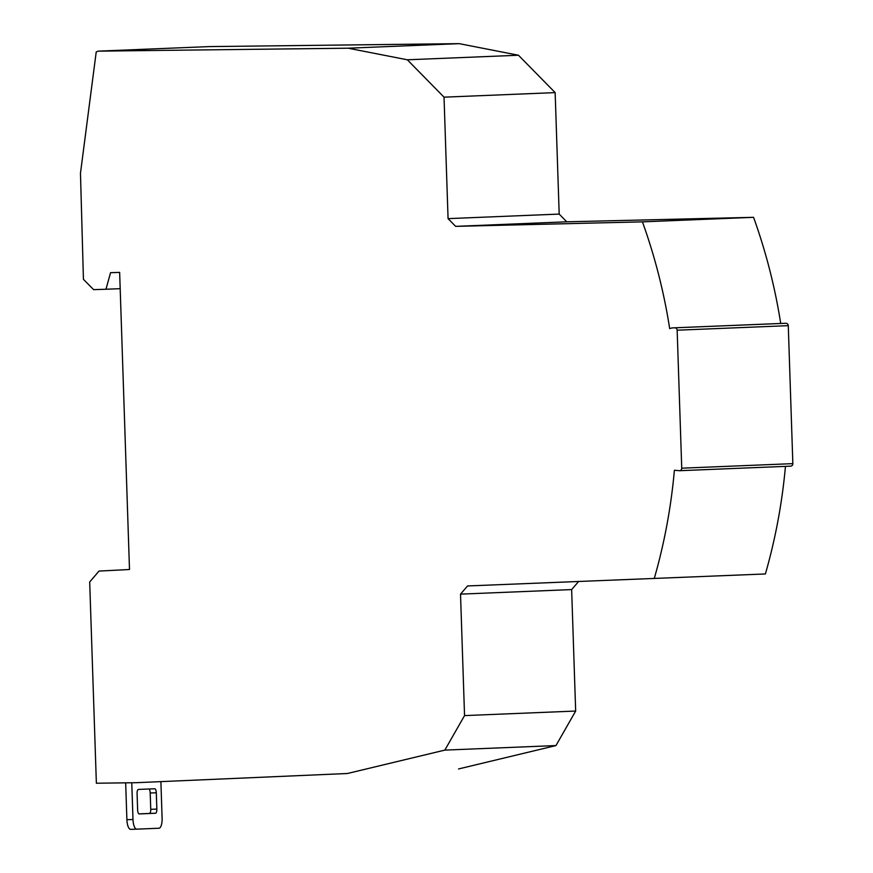 <?xml version="1.0" encoding="UTF-8"?>
<svg xmlns="http://www.w3.org/2000/svg" width="873" height="873" viewBox="0 0 873 873"><rect width="100%" height="100%" fill="white"/><g stroke="black" fill="none" stroke-linecap="round" stroke-linejoin="round"><path stroke-width="1.31" d="M783.092 323.37L671.97 327.921L785.918 323.283L671.97 327.921L669.689 328.608A542.242 503.11 -92.3 0 0 642.441 221.862L455.641 226.358L448.067 218.632L444.03 97.165L407.342 59.79L348.098 48.201L98.125 51.147L96.216 51.965L80.469 173.258L83.437 279.349L93.64 289.65L105.971 289.247L110.565 272.682L119.645 272.398L129.499 569.512L99.009 571.073L89.69 581.996L96.368 783.223L136.548 782.688L347.443 773.5L444.848 750.103L464.545 715.598L460.518 594.131L467.568 585.947L765.392 573.965A542.242 503.11 87.7 0 0 785.449 466.368M455.641 226.358L566.763 221.807L559.189 214.081L555.152 92.614L518.464 55.239L407.342 59.79M518.464 55.239L459.22 43.65L348.098 48.201M347.443 773.5L136.548 782.688M559.189 214.081L448.067 218.632M555.152 92.614L444.03 97.165M785.918 323.283A2.455 2.27 87.7 0 1 788.275 325.651L792.848 463.639A2.455 2.27 87.7 0 1 790.676 466.16L679.565 470.711A2.455 2.27 -92.3 0 1 679.543 470.711L674.393 470.252A542.242 503.11 87.7 0 1 654.27 578.504M790.676 466.16A2.455 2.27 87.7 0 1 790.665 466.16L679.576 470.7A2.455 2.27 -92.3 0 0 681.737 468.19L677.153 330.201L788.275 325.662M674.796 327.822A2.455 2.27 87.7 0 1 677.153 330.201M566.763 221.807L753.563 217.322A542.242 503.11 87.7 0 1 780.724 323.468M753.563 217.322L642.441 221.862M458.565 768.949L555.97 745.564L444.848 750.103M555.97 745.564L575.667 711.048L464.545 715.598M575.667 711.048L571.64 589.581L460.518 594.131M571.64 589.581L578.581 581.516M459.22 43.65L209.247 46.596L98.125 51.147M131.768 782.754L132.991 819.496A9.799 3.492 88.2 0 0 136.799 829.154L130.71 829.35A9.799 3.492 -91.8 0 1 130.699 829.35A9.799 3.492 -91.8 0 1 126.891 819.692L125.668 782.83M138.971 813.887L149.425 813.45A4.081 1.462 88.2 0 0 150.745 809.304L150.2 792.979A4.081 1.462 88.2 0 0 148.857 789.006M130.699 829.35L136.799 829.154A9.799 3.492 88.2 0 0 136.81 829.154L158.941 828.237A9.799 3.492 88.2 0 0 162.105 818.296L160.894 781.695M156.845 809.118L156.3 792.782A4.081 1.462 -91.8 0 0 154.717 788.766A4.081 1.462 -91.8 0 0 154.707 788.766L138.403 789.432A4.081 1.462 -91.8 0 0 137.083 793.579L137.628 809.904A4.081 1.462 -91.8 0 0 139.211 813.931A4.081 1.462 -91.8 0 0 139.222 813.931L155.525 813.254A4.081 1.462 -91.8 0 0 156.845 809.118L150.745 809.304M120.179 288.668L105.971 289.247M792.848 463.639L681.737 468.19M132.991 819.496L126.891 819.692M150.2 792.979L156.3 792.782M149.425 813.45L155.525 813.254"/></g></svg>
